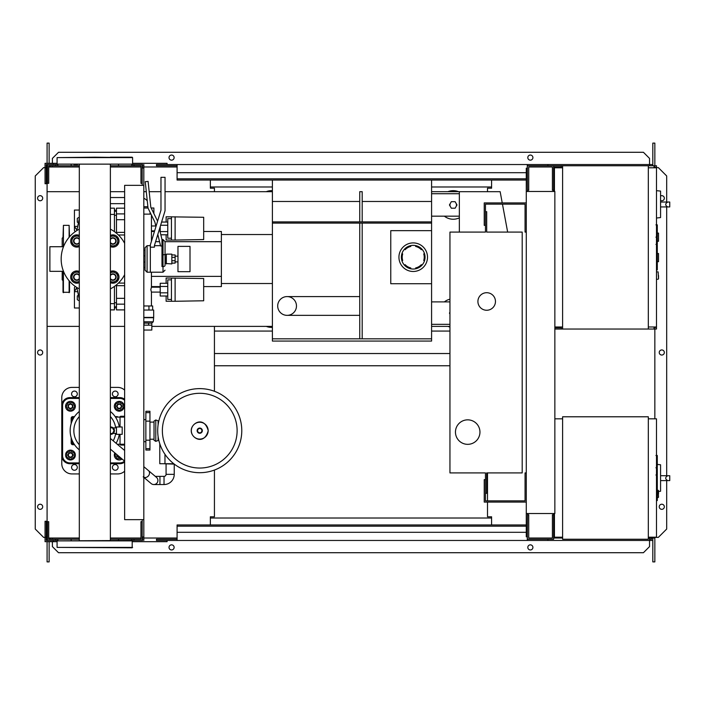 <?xml version="1.0" encoding="UTF-8"?>
<svg xmlns="http://www.w3.org/2000/svg" width="705" height="705" viewBox="0 0 705 705"><rect width="100%" height="100%" fill="white"/><g stroke="black" fill="none" stroke-linecap="round" stroke-linejoin="round"><path stroke-width="1.06" d="M166.072 464.137L166.072 474.342A2.044 2.044 0 0 1 164.027 476.377L159.947 476.377L159.947 484.547L164.027 484.547A10.205 10.205 0 0 0 174.232 474.342L174.232 464.137M143.82 477.232A4.08 3.384 130.2 0 0 145.486 477.505A4.08 3.384 130.2 0 0 148.42 475.893A4.08 3.384 130.2 0 0 148.464 470.596L156.457 477.347A4.08 4.08 0 0 1 153.822 484.547A4.08 4.08 0 0 1 151.187 483.577L143.194 476.836M156.942 483.092A4.08 4.08 0 0 0 156.457 477.347A4.08 4.08 0 0 1 153.822 484.547A4.08 4.08 0 0 0 157.902 480.458M174.302 464.137L163.419 463.723M164.97 454.284L164.97 463.723L173.774 463.723M159.779 443.727L159.779 463.723L164.97 463.723M657.298 455.791L657.298 466.93M657.298 456.311L656.487 456.311M656.487 468.578L657.298 468.578L657.298 474.994L655.923 474.994M657.298 472.006L656.487 472.006M656.487 479.867L657.298 479.867L657.298 475.699L656.487 475.699M657.298 479.867L657.298 500.55L656.487 500.55M657.298 496.999L656.487 496.999M657.298 496.435L656.487 496.435M657.298 491.975L656.487 491.975M657.298 489.296L656.487 489.296M657.298 488.116L656.487 488.116M657.298 484.679L656.487 484.679M648.318 418.832L656.487 418.832L656.487 537.201L648.318 537.201M648.318 416.787L648.318 539.237L562.608 539.237L562.608 416.787L648.318 416.787M562.608 537.201L554.438 537.201L554.438 513.522M562.608 418.832L554.853 418.832M660.567 488.371L660.567 467.961M667.697 480.607C665.053 478.977 665.053 477.347 667.697 475.716L669.75 475.716L669.75 480.607L660.77 480.607M667.697 475.716L660.77 475.716M658.523 491.473L660.567 491.253L660.567 464.771L657.298 464.428M658.523 493.932L658.523 490.662L658.523 493.932M116.475 434.342L116.475 426.992L122.194 426.992L122.194 434.342L116.475 434.342M110.377 434.315A3.675 3.675 0 0 0 114.439 430.667A3.675 3.675 0 0 0 110.377 427.01M110.377 427.812L112.412 427.812L114.06 430.667L112.412 433.522L110.377 433.522M158.81 421.07L155.779 419.969L155.779 441.365L154.025 440.255L154.025 421.07L155.779 419.969M158.81 440.255L155.779 441.365M158.105 421.07L158.105 424.824M158.105 436.51L158.105 440.255M241.78 430.667A42.044 42.044 0 0 1 199.744 472.702A42.044 42.044 0 0 1 157.7 430.667A42.044 42.044 0 0 1 199.744 388.622A42.044 42.044 0 0 1 241.78 430.667A42.044 42.044 0 0 0 199.744 388.622A42.044 42.044 0 0 0 157.7 430.667M199.744 393.293A37.374 37.374 0 0 1 237.118 430.667A37.374 37.374 0 0 1 199.744 468.041A37.374 37.374 0 0 1 162.37 430.667A37.374 37.374 0 0 1 199.744 393.293M61.784 418.832L61.784 442.502M154.025 422.092L149.945 422.092M154.025 439.233L149.945 439.233M145.864 419.642L143.82 419.642M145.864 441.683L143.82 441.683M149.945 450.054L149.945 411.279L145.864 411.279L145.864 450.054L149.945 450.054M79.312 411.464A24.693 24.693 0 0 0 79.312 449.861M110.377 449.861A24.693 24.693 0 0 0 110.817 449.49M116.087 443.26A24.693 24.693 0 0 0 119.26 434.342M115.655 433.416A20.991 20.991 0 0 1 113.205 440.828M79.312 444.785A20.991 20.991 0 0 1 79.312 416.54M124.635 416.267L120.846 416.267L120.035 417.087A0.82 0.82 0 0 1 120.846 416.267M120.846 445.067A0.82 0.82 0 0 1 120.035 444.247L120.846 445.067L124.635 445.067M115.47 417.087L120.035 417.087L120.035 426.992M120.035 434.342L120.035 444.247L117.259 444.247M110.377 416.54A20.991 20.991 0 0 1 115.655 427.909M119.26 426.992A24.693 24.693 0 0 0 110.377 411.464M71.989 440.008L71.989 443.075A0.82 0.82 0 0 0 72.8 443.886L73.99 443.886L72.8 443.886L72.8 444.705L74.527 444.705M74.527 416.62L72.8 416.62L72.8 417.439L73.99 417.439L72.8 417.439A0.82 0.82 0 0 0 71.989 418.259L71.989 421.317M79.312 462.912L69.945 462.912A7.35 7.35 0 0 1 62.595 455.562L61.784 455.562L61.784 405.763L61.784 455.562A8.16 8.16 0 0 0 69.945 463.723L79.312 463.723M124.635 399.233A8.16 8.16 0 0 0 119.744 397.602A8.16 8.16 0 0 1 124.635 399.233A8.16 8.16 0 0 0 119.744 397.602L110.377 397.602M79.312 397.602L69.945 397.602A8.16 8.16 0 0 0 61.784 405.763A8.16 8.16 0 0 1 69.945 397.602L69.945 398.422L79.312 398.422M110.377 463.723L119.744 463.723A8.16 8.16 0 0 0 124.635 462.092M70.456 459.951A4.9 4.9 0 0 1 65.556 455.051A4.9 4.9 0 0 1 70.456 450.151A4.9 4.9 0 0 1 75.356 455.051A4.9 4.9 0 0 1 70.456 459.951M70.456 452.601A2.45 2.45 0 0 0 68.006 455.051A2.45 2.45 0 0 0 70.456 457.501A2.45 2.45 0 0 0 72.906 455.051A2.45 2.45 0 0 0 70.456 452.601M70.456 453.015A2.044 2.044 0 0 1 72.492 455.051A2.044 2.044 0 0 1 70.456 457.096A2.044 2.044 0 0 1 68.411 455.051A2.044 2.044 0 0 1 70.456 453.015M66.781 452.936L70.456 450.812L74.131 452.936L74.131 457.175L70.456 459.299L66.781 457.175L66.781 452.936M122.106 459.025A4.9 4.9 0 0 1 114.836 452.892M116.827 454.566A2.45 2.45 0 0 0 120.106 457.342M119.744 457.025A2.044 2.044 0 0 1 117.197 454.884M121.48 458.497L117.109 458.726L114.985 455.051L115.779 453.685M119.233 401.374A4.9 4.9 0 0 1 124.133 406.274A4.9 4.9 0 0 1 119.233 411.174A4.9 4.9 0 0 1 114.333 406.274A4.9 4.9 0 0 1 119.233 401.374M119.233 408.724A2.45 2.45 0 0 0 121.683 406.274A2.45 2.45 0 0 0 119.233 403.824A2.45 2.45 0 0 0 116.783 406.274A2.45 2.45 0 0 0 119.233 408.724M119.233 408.318A2.044 2.044 0 0 1 117.189 406.274A2.044 2.044 0 0 1 119.233 404.238A2.044 2.044 0 0 1 121.269 406.274A2.044 2.044 0 0 1 119.233 408.318M122.908 408.398L119.233 410.521L115.558 408.398L115.558 404.159L119.233 402.035L122.908 404.159L122.908 408.398M65.556 406.274A4.9 4.9 0 0 1 70.456 401.374A4.9 4.9 0 0 1 75.356 406.274A4.9 4.9 0 0 1 70.456 411.174A4.9 4.9 0 0 1 65.556 406.274M72.906 406.274A2.45 2.45 0 0 0 70.456 403.824A2.45 2.45 0 0 0 68.006 406.274A2.45 2.45 0 0 0 70.456 408.724A2.45 2.45 0 0 0 72.906 406.274M72.492 406.274A2.044 2.044 0 0 1 70.456 408.318A2.044 2.044 0 0 1 68.411 406.274A2.044 2.044 0 0 1 70.456 404.238A2.044 2.044 0 0 1 72.492 406.274M72.58 402.599L74.695 406.274L72.58 409.949L68.332 409.949L66.208 406.274L68.332 402.599L72.58 402.599M71.575 393.928A2.855 2.855 0 0 1 74.43 391.072A2.855 2.855 0 0 1 77.294 393.928A2.855 2.855 0 0 1 74.43 396.783A2.855 2.855 0 0 1 71.575 393.928M112.395 393.928A2.855 2.855 0 0 1 115.25 391.072A2.855 2.855 0 0 1 118.105 393.928A2.855 2.855 0 0 1 115.25 396.783A2.855 2.855 0 0 1 112.395 393.928M71.575 467.397A2.855 2.855 0 0 1 74.43 464.542A2.855 2.855 0 0 1 77.294 467.397A2.855 2.855 0 0 1 74.43 470.253A2.855 2.855 0 0 1 71.575 467.397M112.395 467.397A2.855 2.855 0 0 1 115.25 464.542A2.855 2.855 0 0 1 118.105 467.397A2.855 2.855 0 0 1 115.25 470.253A2.855 2.855 0 0 1 112.395 467.397M110.377 387.398L117.7 387.398A10.205 10.205 0 0 1 124.635 390.121M61.784 407.807L61.784 397.602A10.205 10.205 0 0 1 71.989 387.398L79.312 387.398M79.312 473.927L71.989 473.927A10.205 10.205 0 0 1 61.784 463.723L61.784 453.518M124.635 471.204A10.205 10.205 0 0 1 117.7 473.927L110.377 473.927M526.283 472.914L525.058 472.914L525.058 500.867L485.463 500.867L485.463 479.647L484.238 479.647L484.238 502.092L526.283 502.092M526.283 232.086L525.058 232.086L525.058 204.133L485.463 204.133L485.463 225.353L484.238 225.353L484.238 202.908L526.283 202.908M495.465 301.476A8.777 8.777 0 0 1 486.688 310.253A8.777 8.777 0 0 1 477.911 301.476A8.777 8.777 0 0 1 486.688 292.707A8.777 8.777 0 0 1 495.465 301.476M455.456 432.094A12.249 12.249 0 0 1 467.706 419.845A12.249 12.249 0 0 1 479.955 432.094A12.249 12.249 0 0 1 467.706 444.335A12.249 12.249 0 0 1 455.456 432.094M486.688 232.086L522.193 232.086L522.193 472.914L486.688 472.914L486.688 493.315L485.463 493.315L485.463 472.914L449.949 472.914L449.949 232.086L485.463 232.086L485.463 211.685L486.688 211.685L486.688 232.086M147.266 200.837A9.183 9.183 0 0 0 143.82 198.281M153.875 213.571L153.875 208.01L151.161 208.01M150.967 214.126L150.103 214.126L150.103 212.355M148.015 208.01L143.82 208.01M150.103 214.126L143.82 214.126M203.683 286.988L203.683 292.293M166.133 283.278L166.133 278.008L203.683 278.51L203.683 300.779L175.113 301.273L175.113 278.008M166.133 296.003L166.133 301.273L171.438 301.273L171.438 278.008M167.764 286.459L160.211 286.459L160.211 296.003L167.764 296.003M167.764 292.822L160.211 292.822M167.764 283.278L160.211 283.278L160.211 286.459M171.438 299.44L167.764 299.44L167.764 279.85L171.438 279.85M171.438 301.273L175.113 301.273M203.683 225.767L203.683 231.073M166.133 222.057L166.133 216.787L203.683 217.281L203.683 239.55L175.113 240.052L175.113 216.787M166.133 234.783L166.133 240.052L171.438 240.052L171.438 216.787M160.211 226.587L160.211 232.139M167.764 231.601L160.211 231.601M167.764 225.239L160.625 225.239M167.764 234.783L160.846 234.783M167.764 222.057L161.595 222.057M171.438 238.211L167.764 238.211L167.764 218.62L171.438 218.62M171.438 240.052L175.113 240.052M143.82 325.155L151.839 325.155L151.822 330.055L143.82 330.055M143.82 323.11L151.839 323.11L143.82 323.031M151.822 323.031L153.276 321.806L143.82 321.806M153.276 321.806L153.681 317.4L143.82 317.4M153.681 317.4L153.681 310.05L143.82 310.05M153.276 317.726L143.82 317.726M152.659 310.05L152.659 305.97L143.82 305.97M148.958 310.05L148.958 305.97M151.839 323.11L151.839 325.155M144.049 323.11L144.049 325.155M148.614 323.11L148.614 325.155M151.434 305.97L151.434 292.09L160.211 292.09M151.434 241.33L151.434 215.087M151.434 292.09L150.808 289.64L151.434 287.191L151.434 272.209M151.434 225.97L155.796 225.97M151.434 230.861L154.633 230.861M151.434 287.191L160.211 287.191M166.336 263.926L166.336 254.135L171.844 254.135L171.844 263.926L165.922 263.52L166.336 254.135M171.844 263.115L175.113 263.115L175.113 257.343L171.844 257.343M175.113 257.343L175.113 254.946L171.844 254.946M175.113 260.718L171.844 260.718M177.968 271.681L177.968 246.38L190.006 246.38L190.006 271.681L177.968 271.681M654.037 166.988L655.262 166.988L655.262 167.799M648.318 167.799L656.487 167.799L656.487 165.763L648.318 165.763L648.318 329.032L554.853 329.032M654.037 167.799L654.037 165.763M562.608 329.032L562.608 165.763L553.628 165.763L553.628 191.478M561.383 167.799L561.383 165.763M538.928 166.988L552.403 166.988L528.724 166.988L528.724 190.253L527.499 190.253L527.296 165.763M553.628 166.988L561.383 166.988M654.037 327.807L655.262 327.807L655.262 326.988M648.318 326.988L656.487 326.988L656.487 329.032L648.318 329.032M654.037 326.988L654.037 329.032M561.383 326.988L561.383 329.032M554.853 327.807L561.383 327.807M657.298 241.277L658.523 241.277L658.523 233.108L657.298 233.108M657.298 261.678L658.523 261.678L658.523 253.518L657.298 253.518M656.487 326.988L656.487 167.799M562.608 165.763L648.318 165.763M562.608 326.988L554.853 326.988M562.608 167.799L554.438 167.799L554.438 191.478M660.567 214.69L660.567 194.28M667.697 206.935C665.053 205.305 665.053 203.666 667.697 202.035L669.75 202.035L669.75 206.935L660.77 206.935M667.697 202.035L660.77 202.035M656.487 218.012L660.567 217.581L660.567 191.09L656.487 190.658M658.523 275.558L658.523 278.827L658.523 275.558M124.635 185.353L124.635 519.647L143.82 519.647L143.82 185.353L124.635 185.353M143.82 185.353L143.82 168.01L142.19 168.01M142.19 185.353L142.19 183.318L140.965 183.318L140.965 165.763L110.377 165.763M142.19 536.99L143.82 536.99L143.82 519.647M110.377 539.237L140.965 539.237L140.965 521.682L142.19 521.682L142.19 519.647M272.394 327.376A14.285 14.285 0 0 1 266.279 326.38M447.913 326.38A14.285 14.285 0 0 0 449.949 327.023M456.479 204.944A3.269 3.269 0 0 1 456.047 206.583A3.269 3.269 0 0 0 456.047 203.313A3.269 3.269 0 0 1 456.479 204.944M450.389 206.583A3.269 3.269 0 0 1 450.389 203.313A3.269 3.269 0 0 0 450.389 206.583M459.343 217.854A14.285 14.285 0 0 1 444.379 216.171A14.285 14.285 0 0 0 459.343 217.854M431.583 324.335L449.949 324.335M449.949 326.38L431.583 326.38M459.343 193.725L431.583 193.725M431.583 191.681L459.343 191.681L459.343 232.086M79.312 191.681L47.085 191.681L47.085 326.38L79.312 326.38M110.377 326.38L124.635 326.38M151.822 326.38L272.394 326.38M272.394 191.681L165.049 191.681M160.969 191.681L149.169 191.681M146.296 191.681L143.82 191.681M124.635 191.681L110.377 191.681M451.332 208.213L455.104 208.213L456.99 204.944L455.104 201.683L451.332 201.683L449.446 204.944L451.332 208.213M447.913 191.681A14.285 14.285 0 0 1 458.514 191.681A14.285 14.285 0 0 0 447.913 191.681M272.394 190.685A14.285 14.285 0 0 0 266.279 191.681A14.285 14.285 0 0 1 272.394 190.685M459.343 216.171L431.583 216.171M449.949 313.989L449.446 313.108L449.949 312.236M449.949 299.202A14.285 14.285 0 0 0 444.379 301.89M449.949 301.89L431.583 301.89M507.653 232.086L502.462 204.133M502.233 202.908L500.153 191.681L459.343 191.681M657.298 225.168L657.298 236.307M657.298 225.697L656.487 225.697M656.487 237.955L657.298 237.955L657.298 244.379L655.923 244.379M657.298 241.392L656.487 241.392M656.487 249.244L657.298 249.244L657.298 245.076L656.487 245.076M657.298 249.244L657.298 269.927L656.487 269.927M657.298 266.384L656.487 266.384M657.298 265.82L656.487 265.82M657.298 261.361L656.487 261.361M657.298 258.673L656.487 258.673M657.298 257.501L656.487 257.501M657.298 254.064L656.487 254.064M287.094 296.585A9.385 9.385 0 0 1 296.479 305.97A9.385 9.385 0 0 1 287.094 315.355A9.385 9.385 0 0 1 277.7 305.97A9.385 9.385 0 0 1 287.094 296.585L359.744 296.585L359.744 315.355L287.094 315.355M413.218 242.908A14.285 14.285 0 0 1 427.503 257.193A14.285 14.285 0 0 1 413.218 271.478A14.285 14.285 0 0 1 398.933 257.193A14.285 14.285 0 0 1 413.218 242.908M410.768 245.613L410.768 246.45A11.024 11.024 0 0 0 405.137 249.702L404.414 249.279A11.835 11.835 0 0 1 424.472 260.859A11.835 11.835 0 0 1 404.414 265.106L405.137 264.683A11.024 11.024 0 0 0 410.768 267.935L410.768 268.772M431.583 283.727L390.764 283.727L390.764 230.658L431.583 230.658L431.583 341.07L272.394 341.07L272.394 180.048M422.022 249.279L421.299 249.702A11.024 11.024 0 0 0 415.668 246.45L415.668 245.613M415.668 268.772L415.668 267.935A11.024 11.024 0 0 0 421.299 264.683L422.022 265.106M424.472 260.859L423.749 260.445A11.024 11.024 0 0 0 423.749 253.941L424.472 253.527M401.965 253.527L402.687 253.941A11.024 11.024 0 0 0 402.687 260.445L401.965 260.859A11.835 11.835 0 0 1 404.414 249.279M404.414 265.106A11.835 11.835 0 0 1 401.965 260.859M431.583 180.048L431.583 230.658M359.744 296.585L359.744 223.106L272.394 223.106M272.394 338.823L359.744 338.823L359.744 315.355M359.744 201.48L359.744 191.681L362.194 191.681L362.194 221.89L359.744 221.89L359.744 201.48L272.394 201.48M359.744 223.106L362.194 223.106L362.194 338.823L359.744 338.823M431.583 223.106L362.194 223.106M362.194 338.823L431.583 338.823M362.194 221.89L431.583 221.89M431.583 201.48L362.194 201.48M272.394 221.89L359.744 221.89M272.394 234.536L221.379 234.536M221.379 283.516L272.394 283.516M155.664 287.191L159.33 286.582M203.683 231.478L221.379 231.478L221.379 241.683L165.049 241.683L165.049 252.513M159.559 241.683L155.594 241.683M154.448 231.478L151.434 231.478M221.379 241.683L221.379 286.582L203.683 286.582M160.211 286.582L151.434 286.582M221.379 276.378L151.434 276.378M124.635 232.377L116.475 232.377L116.475 233.223M116.475 232.377L116.475 219.722L124.635 219.722M124.635 213.897L116.475 213.897L116.475 219.722M124.635 298.33L116.475 298.33L116.475 304.155L124.635 304.155M116.475 298.33L116.475 285.684L124.635 285.684M116.475 284.838L116.475 285.684M124.635 309.892L116.475 309.892L116.475 304.155M116.475 213.897L116.475 208.169L124.635 208.169M79.312 299.607L76.819 287.473L74.43 291.685L74.43 287.605L75.118 286.327M79.312 218.444L76.819 230.588M79.312 300.859L77.294 299.687L77.294 295.924L78.422 295.272M78.422 222.789L77.294 222.137L77.294 218.365L79.312 217.202M110.377 309.892L114.439 309.892L114.439 303.635L110.377 303.635M114.439 303.635L114.439 286.415M114.439 231.645L114.439 208.169L110.377 208.169M110.377 214.426L114.439 214.426M75.215 231.663L74.43 230.456L74.43 226.375L77.682 226.375M79.312 210.046L74.43 210.046L74.43 226.375L76.915 230.112M77.682 291.685L74.43 291.685L74.43 308.006L79.312 308.006M114.439 210.046L115.25 210.046L115.25 211.227M115.25 306.834L115.25 308.006L114.439 308.006M69.539 281.242L69.539 292.293L63.009 292.293L63.009 273.39M69.125 237.285L69.125 225.353L63.415 225.353L63.415 246.724M63.009 271.337L63.009 292.293M63.009 237.4L62.19 238.211L62.19 246.724M63.009 280.661L62.19 279.85L62.19 271.337M63.415 225.353L63.009 237.321M69.125 225.353L69.539 236.81M112.879 235.338L115.329 236.748A4.9 4.9 0 0 0 110.429 236.748L112.879 235.338M117.779 238.167L117.779 240.987A4.9 4.9 0 0 0 115.329 236.748L117.779 238.167M117.779 243.815L115.329 245.234A4.9 4.9 0 0 0 117.779 240.987L117.779 243.815M115.329 245.234L112.879 246.644L110.429 245.234A4.9 4.9 0 0 0 115.329 245.234M110.377 235.408A6.125 6.125 0 0 1 119.004 240.987A6.125 6.125 0 0 1 110.377 246.574M110.377 243.084A3.269 3.269 0 0 0 116.149 240.987A3.269 3.269 0 0 0 110.377 238.898M110.377 239.621A2.855 2.855 0 0 1 115.735 240.987A2.855 2.855 0 0 1 110.377 242.361M76.801 235.338L79.251 236.748A4.9 4.9 0 0 0 74.351 236.748L76.801 235.338M79.251 245.234L76.801 246.644L74.351 245.234A4.9 4.9 0 0 0 79.251 245.234M74.351 245.234L71.91 243.815L71.91 240.987A4.9 4.9 0 0 0 74.351 245.234M71.91 240.987L71.91 238.167L74.351 236.748A4.9 4.9 0 0 0 71.91 240.987M79.312 246.574A6.125 6.125 0 0 1 70.685 240.987A6.125 6.125 0 0 1 79.312 235.408M79.312 238.898A3.269 3.269 0 0 0 73.54 240.987A3.269 3.269 0 0 0 79.312 243.084M79.312 242.361A2.855 2.855 0 0 1 73.946 240.987A2.855 2.855 0 0 1 79.312 239.621M76.801 271.416L79.251 272.826A4.9 4.9 0 0 0 74.351 272.826L76.801 271.416M79.251 281.313L76.801 282.723L74.351 281.313A4.9 4.9 0 0 0 79.251 281.313M74.351 281.313L71.91 279.894L71.91 277.065A4.9 4.9 0 0 0 74.351 281.313M71.91 277.065L71.91 274.236L74.351 272.826A4.9 4.9 0 0 0 71.91 277.065M79.312 282.652A6.125 6.125 0 0 1 70.685 277.065A6.125 6.125 0 0 1 79.312 271.487M79.312 274.976A3.269 3.269 0 0 0 73.54 277.065A3.269 3.269 0 0 0 79.312 279.162M79.312 278.44A2.855 2.855 0 0 1 73.946 277.065A2.855 2.855 0 0 1 79.312 275.699M112.879 271.416L115.329 272.826A4.9 4.9 0 0 0 110.429 272.826L112.879 271.416M117.779 274.236L117.779 277.065A4.9 4.9 0 0 0 115.329 272.826L117.779 274.236M117.779 279.894L115.329 281.313A4.9 4.9 0 0 0 117.779 277.065L117.779 279.894M115.329 281.313L112.879 282.723L110.429 281.313A4.9 4.9 0 0 0 115.329 281.313M110.377 271.487A6.125 6.125 0 0 1 119.004 277.065A6.125 6.125 0 0 1 110.377 282.652M110.377 279.162A3.269 3.269 0 0 0 116.149 277.065A3.269 3.269 0 0 0 110.377 274.976M110.377 275.699A2.855 2.855 0 0 1 115.735 277.065A2.855 2.855 0 0 1 110.377 278.44M124.635 274.721A33.673 33.673 0 0 1 110.377 288.909M79.312 288.909A33.673 33.673 0 0 1 79.312 229.151M110.377 229.151A33.673 33.673 0 0 1 124.635 243.34M161.983 245.992L160.59 245.992L157.814 234.412M159.462 229.019L161.983 239.559L161.983 254.972L165.049 254.549L165.049 241.604L163.005 239.559L163.005 272.209L150.35 272.209L150.35 244.864L160.969 210.152L160.969 177.316L165.049 177.316L165.049 210.76L154.439 245.472L154.439 247.182L150.35 247.182L150.35 272.209L147.089 272.209L145.045 270.174L145.045 267.521L143.82 267.521M155.946 226.578L154.888 222.163L148.024 208.09L145.248 181.696L148.094 181.397L150.817 207.296L157.594 221.194M165.049 265.388L165.049 254.549L165.049 265.388A2.044 1.172 0 0 1 163.005 266.56L161.983 266.56L161.983 254.972M150.35 245.684L147.089 245.684L147.089 272.209M143.82 250.372L145.045 250.372L145.045 247.719L145.045 270.174M143.82 262.093L145.045 262.093L145.045 255.8L143.82 255.8M145.045 262.093L145.045 267.521M63.494 246.724L49.879 246.724L49.879 271.337L63.494 271.337M94.84 157.189L57.087 157.603L132.602 157.603L94.84 157.189M110.377 540.462L110.377 164.538M79.312 540.462L79.312 164.538M73.919 164.538L77.594 164.538M132.602 547.397L57.087 547.397L132.188 547.811L132.188 540.462L57.087 540.867L132.602 540.867M57.087 547.397L57.087 540.867M57.087 157.603L57.087 164.133L132.602 164.133L132.602 157.603M57.087 164.133L132.602 164.133M110.377 157.189L132.188 157.189M526.283 526.177L177.087 526.177L177.087 524.952L526.283 524.952M526.283 532.301L177.087 532.301L177.087 526.177M177.087 532.301L177.087 540.462L156.475 540.462L156.475 539.237L177.087 539.237M177.087 540.462L547.908 540.462L547.908 539.237M527.499 513.522L527.296 539.237M527.296 540.462L527.296 536.787M142.595 540.462L142.595 536.99M53.21 540.462L53.21 541.687L45.049 541.687L45.049 521.277L46.274 521.277L46.274 540.462L47.499 540.462L47.499 521.682L48.715 521.682L48.715 539.237L79.312 539.237M45.049 537.201L46.274 537.201M53.21 541.687L57.087 541.687M132.602 541.687L167.085 541.687L167.085 540.462M143.82 540.462L143.82 536.99M131.8 539.237L131.8 540.462L142.19 540.462L142.19 521.682M57.889 539.237L57.889 540.462L47.499 540.462M55.66 540.462L55.66 539.237M71.17 540.462L71.17 539.237M118.519 540.462L118.519 539.237M134.029 540.462L134.029 539.237M526.283 178.823L177.087 178.823L177.087 180.048L526.283 180.048M526.283 172.699L177.087 172.699L177.087 178.823M177.087 172.699L177.087 164.538L156.475 164.538L156.475 165.763L177.087 165.763M177.087 164.538L547.908 164.538L547.908 165.763M527.296 164.538L527.296 168.213M142.595 164.538L142.595 168.01M53.21 164.538L53.21 163.313L45.049 163.313L45.049 183.723L46.274 183.723L46.274 164.538L47.499 164.538L47.499 183.318L48.715 183.318L48.715 165.763L79.312 165.763M45.049 167.799L46.274 167.799M53.21 163.313L57.087 163.313M132.602 163.313L167.085 163.313L167.085 164.538M143.82 164.538L143.82 168.01M134.029 165.763L134.029 164.538L142.19 164.538L142.19 183.318M57.889 165.763L57.889 164.538L55.66 164.538L55.66 165.763M55.66 164.538L47.499 164.538M71.17 164.538L71.17 165.763M118.519 164.538L118.519 165.763M134.029 164.538L131.8 164.538L131.8 165.763M42.697 198.211A2.547 2.547 0 0 1 40.15 200.766A2.547 2.547 0 0 1 37.594 198.211A2.547 2.547 0 0 1 40.15 195.664A2.547 2.547 0 0 1 42.697 198.211M42.697 506.789A2.547 2.547 0 0 1 40.15 509.336A2.547 2.547 0 0 1 37.594 506.789A2.547 2.547 0 0 1 40.15 504.234A2.547 2.547 0 0 1 42.697 506.789M42.697 352.5A2.547 2.547 0 0 1 40.15 355.047A2.547 2.547 0 0 1 37.594 352.5A2.547 2.547 0 0 1 40.15 349.953A2.547 2.547 0 0 1 42.697 352.5M45.049 537.404L43.622 537.404L35.25 529.032L35.25 175.968L43.622 167.596L45.049 167.596M47.085 537.404L46.274 537.404M46.274 167.596L47.085 167.596M49.13 541.687L49.13 561.894L47.085 561.894L47.085 541.687M47.085 540.462L47.499 538.012M47.085 164.538L47.085 191.681M47.085 326.38L47.085 538.012M49.13 163.313L49.13 143.106L47.085 143.106L47.085 163.313M210.354 180.048L210.354 188.209L214.435 188.209L214.435 191.681M210.354 524.952L210.354 516.791L214.435 516.791L214.435 470.059M214.435 391.275L214.435 326.38M49.13 538.012L49.13 539.237M48.715 538.012L79.312 538.012M110.377 538.012L140.965 538.012M143.82 538.012L177.087 538.012M49.13 166.988L49.13 165.763M48.715 166.988L79.312 166.988M110.377 166.988L140.965 166.988M143.82 166.988L177.087 166.988M660.77 200.546A2.547 2.547 0 0 0 664.339 198.211A2.547 2.547 0 0 0 660.77 195.875M664.339 506.789A2.547 2.547 0 0 0 661.792 504.234A2.547 2.547 0 0 0 659.237 506.789A2.547 2.547 0 0 0 661.792 509.336A2.547 2.547 0 0 0 664.339 506.789M664.339 352.5A2.547 2.547 0 0 0 661.792 349.953A2.547 2.547 0 0 0 659.237 352.5A2.547 2.547 0 0 0 661.792 355.047A2.547 2.547 0 0 0 664.339 352.5M174.126 547.397A2.547 2.547 0 0 0 171.579 544.85A2.547 2.547 0 0 0 169.024 547.397A2.547 2.547 0 0 0 171.579 549.953A2.547 2.547 0 0 0 174.126 547.397M532.909 547.397A2.547 2.547 0 0 0 530.363 544.85A2.547 2.547 0 0 0 527.807 547.397A2.547 2.547 0 0 0 530.363 549.953A2.547 2.547 0 0 0 532.909 547.397M169.024 157.603A2.547 2.547 0 0 1 171.579 155.047A2.547 2.547 0 0 1 174.126 157.603A2.547 2.547 0 0 1 171.579 160.15A2.547 2.547 0 0 1 169.024 157.603M527.807 157.603A2.547 2.547 0 0 1 530.363 155.047A2.547 2.547 0 0 1 532.909 157.603A2.547 2.547 0 0 1 530.363 160.15A2.547 2.547 0 0 1 527.807 157.603M547.908 164.538L649.543 164.538L649.543 165.763M52.39 539.237L52.39 538.012M527.499 539.237L553.628 539.237L553.628 514.747L552.403 514.747L552.403 538.012L528.724 538.012L528.724 514.747L527.499 514.747M554.853 513.522L554.853 191.478L526.283 191.478L526.283 513.522L554.853 513.522M553.628 513.522L553.628 514.747M553.628 532.707L554.438 532.707M553.628 172.293L554.438 172.293M527.499 536.787L526.283 536.787L526.283 513.522M526.283 191.478L526.283 168.213L527.499 168.213M527.499 190.253L527.499 191.478M214.435 331.068L272.394 331.068M431.583 331.068L449.949 331.068M491.588 524.952L491.588 516.791L487.499 516.791L487.499 502.092M487.499 500.867L487.499 472.914M487.499 191.681L487.499 188.209L491.588 188.209L491.588 180.048M214.435 353.522L449.949 353.522M527.499 165.763L553.628 165.763M553.628 190.253L552.403 190.253L552.403 166.988M654.848 537.201L654.848 538.012L648.318 538.012M562.608 538.012L553.628 538.012M654.848 166.988L654.848 167.799M654.848 326.988L654.848 327.807M654.848 329.032L654.848 418.832M210.354 518.016L491.588 518.016M547.908 540.462L649.543 540.462L649.543 538.012M649.543 539.237L651.587 539.237L651.587 538.012M52.39 165.763L52.39 166.988M210.354 186.984L272.394 186.984M431.583 186.984L491.588 186.984M50.355 166.988L50.355 165.763M652.812 164.538L649.543 164.538L649.543 158.413L643.427 152.289L58.515 152.289L52.39 158.413L52.39 163.313M652.812 538.012L652.812 561.894L654.848 561.894L654.848 538.012M652.812 165.763L652.812 143.106L654.848 143.106L654.848 165.763M50.355 538.012L50.355 539.237M652.812 540.462L649.543 540.462L649.543 546.587L643.427 552.711L58.515 552.711L52.39 546.587L52.39 541.687M654.848 537.404L658.32 537.404L666.692 529.032L666.692 480.607M666.692 475.716L666.692 206.935M666.692 202.035L666.692 175.968L658.32 167.596L656.487 167.596M214.435 365.763L449.949 365.763M166.072 474.342L174.232 474.342M164.027 476.377L164.027 484.547M657.298 467.441L656.487 467.441M657.298 464.842L656.487 464.842M657.298 460.259L656.487 460.259M657.298 474.906L656.487 474.906M657.298 477.778L656.487 477.778M657.298 480.123L656.487 480.123M657.298 490.257L658.117 490.257L658.523 497.192M208.16 430.667A8.416 8.416 0 0 1 199.744 439.083A8.416 8.416 0 0 1 191.328 430.667A8.416 8.416 0 0 1 199.744 422.251A8.416 8.416 0 0 1 208.16 430.667M202.344 430.667A2.6 2.6 0 0 1 199.744 433.267A2.6 2.6 0 0 1 197.144 430.667A2.6 2.6 0 0 1 199.744 428.067A2.6 2.6 0 0 1 202.344 430.667M201.903 430.667A2.159 2.159 0 0 1 199.744 432.826A2.159 2.159 0 0 1 197.585 430.667A2.159 2.159 0 0 1 199.744 428.508A2.159 2.159 0 0 1 201.903 430.667M145.864 448.688L149.945 448.688M145.864 440.184L149.945 440.184M145.864 421.141L149.945 421.141M145.864 412.637L149.945 412.637M120.035 417.087L124.635 417.087M124.635 444.247L120.035 444.247M71.17 437.69L71.17 443.075A1.63 1.63 0 0 0 72.8 444.705M71.17 443.075L72.8 443.075L72.8 441.797M72.8 416.62A1.63 1.63 0 0 0 71.17 418.259L71.17 423.643M72.8 419.528L72.8 418.259L71.17 418.259M72.8 443.886L72.8 443.075L73.496 443.075M73.496 418.259L72.8 418.259L72.8 417.439M124.565 461.105A7.35 7.35 0 0 1 119.744 462.912L110.377 462.912M110.377 398.422L119.744 398.422A7.35 7.35 0 0 1 124.635 400.29M62.595 455.562L62.595 405.763A7.35 7.35 0 0 1 69.945 398.422M118.017 417.087A1.63 1.63 0 0 0 116.88 416.62L115.153 416.62M116.88 417.087L116.88 416.62M69.945 463.723L69.945 462.912M119.744 463.723L119.744 462.912M62.595 405.763L61.784 405.763M119.744 398.422L119.744 397.602M147.883 206.724L143.82 206.724M656.487 271.883L658.117 271.883L658.523 278.827M657.298 236.827L656.487 236.827M657.298 234.227L656.487 234.227M657.298 229.645L656.487 229.645M657.298 244.291L656.487 244.291M657.298 247.164L656.487 247.164M657.298 249.508L656.487 249.508M69.125 280.766L69.125 292.707M63.415 271.337L63.415 292.707M159.947 476.377L155.32 476.377M148.464 470.596L143.82 466.675M124.635 450.477L110.377 438.439M124.635 461.167L110.377 449.12M159.947 484.547L153.822 484.547M655.923 455.474L657.298 455.474M655.923 467.759L657.298 467.759M657.298 497.607L658.117 497.607M116.475 433.416L113.188 433.416M116.475 427.909L113.188 427.909M191.258 430.667C190.852 437.92 204.045 446.018 208.231 430.667C204.045 415.315 190.852 423.405 191.258 430.667M124.635 197.541L110.377 197.541M110.377 203.657L124.635 203.657M165.922 254.54L165.049 254.54M165.922 263.52L165.049 263.52M177.968 261.89L175.113 261.89M177.968 256.171L175.113 256.171M656.487 279.233L658.117 279.233M655.923 224.86L657.298 224.86M655.923 237.144L657.298 237.144M116.475 302.753L114.439 302.753M116.475 215.307L114.439 215.307M116.475 211.227L114.439 211.227M116.475 306.834L114.439 306.834M118.405 283.084L124.635 283.084M118.405 234.976L124.635 234.976M154.439 245.684L160.511 245.684M163.005 272.209L165.049 270.174M163.005 239.559L161.983 239.559M147.089 245.684L145.045 247.719"/></g></svg>
